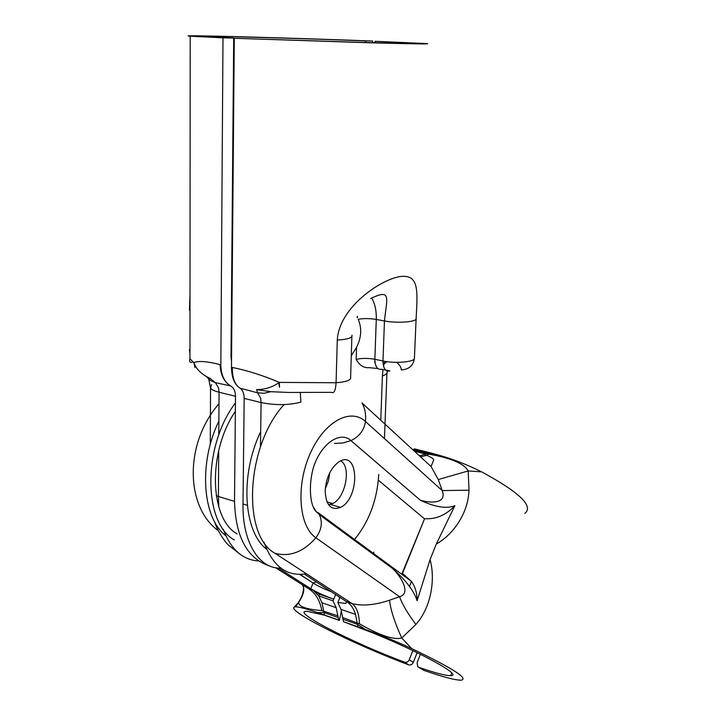 <?xml version="1.0" encoding="UTF-8"?>
<svg xmlns="http://www.w3.org/2000/svg" width="716" height="716" viewBox="0 0 716 716"><rect width="100%" height="100%" fill="white"/><g stroke="black" fill="none" stroke-linecap="round" stroke-linejoin="round"><path stroke-width="1.07" d="M211.569 384.546L210.54 388.126C211.676 389.719 214.514 391.088 219.06 392.225L218.55 387.947L215.418 382.666L210.486 380.545L206.7 376.902M206.083 376.383L210.316 378.558C201.679 374.459 196.274 369.295 194.108 363.084L189.964 358.788C189.158 361.374 189.812 362.591 191.915 362.448M218.792 435.015L219.06 392.225L235.501 396.27C235.43 391.276 233.819 387.83 230.677 385.924L215.418 382.657L210.316 378.558M220.072 364.65C220.591 374.978 224.126 382.075 230.677 385.924C224.341 382.129 221.065 375.095 220.841 364.82L220.072 364.65C207.55 361.374 198.833 360.676 193.92 362.565L194.931 367.487L194.108 363.084M220.841 364.82L222.989 37.823L233.702 38.064L204.203 36.597C186.625 35.191 296.809 38.225 365.625 40.91L365.572 42.495M372.651 42.683L372.705 41.054C295.01 38.02 170.247 34.583 190.196 36.194L222.989 37.823M190 309.733L189.463 310.243L190.017 294.625M231.519 361.222L231 356.863L233.702 38.064M235.501 396.27L234.517 501.397L218.407 496.465L218.693 450.65M269.655 565.98C247.297 558.686 235.582 537.152 234.517 501.397M232.333 266.782L231.769 266.075M365.625 40.91L372.705 41.054M383.015 363.298L387.267 361.687M288.584 392.457L331.589 392.341C334.095 393.719 335.589 390.524 336.072 382.756L279.365 382.389L279.5 387.338L278.775 382.747C272.349 387.249 264.965 389.54 256.605 389.629L271.024 391.688L287.707 392.413M271.024 391.688L264.088 393.272L257.59 392.815L260.633 398.185L261.098 402.562L260.463 446.847M256.605 389.629L257.59 392.815L239.994 388.17C242.724 389.978 244.12 393.388 244.174 398.4L261.098 402.562C275.418 405.426 288.673 405.292 300.863 402.132L300.344 392.887M377.869 368.552L368.928 367.648C363.782 368.096 359.522 365.339 356.156 359.396L356.55 347.341L351.279 355.789M325.162 490.693C326.228 477.295 330.908 467.62 339.187 461.677C359.047 449.165 360.202 498.202 340.548 507.393C331.007 510.83 325.878 505.263 325.162 490.693M375.005 42.745L375.059 41.277L413.034 43.13C417.177 43.649 400.548 43.416 363.146 42.432L234.293 38.279L231.474 367.263L232.351 367.469C247.244 370.449 262.915 375.417 279.365 382.389L278.775 382.747M234.293 38.279L370.262 42.799C412.765 43.918 431.694 44.186 427.049 43.595L375.059 41.277M370.539 298.644C392.126 288.002 386.649 298.733 384.456 320.956C396.986 323.471 417.079 321.94 416.121 318.611C417.598 290.436 419.648 272.698 397.836 276.949C376.491 282.059 338.937 309.187 337.29 340.073L336.072 382.756C346.625 381.905 351.475 380.035 350.616 377.135L351.878 336.645M416.112 318.808L414.412 358.179C415.352 361.929 395.393 363.755 382.971 360.971C383.15 368.319 385.441 371.658 389.835 370.978L381.78 369.268C377.359 369.93 375.059 366.61 374.862 359.289L376.285 319.434C369.733 318.378 363.701 318.325 358.179 319.282C362.001 328.143 361.455 337.496 356.55 347.341M357.042 316.92L357.454 317.707L357.391 316.293M374.45 361.956L375.005 362.457M383.857 364.426L386.658 361.607M231.474 367.263C231.635 377.565 234.472 384.537 239.994 388.17C234.714 384.608 232.172 377.708 232.351 367.469M329.405 504.682L331.839 503.303M247.271 505.308L243.001 504.001C242.312 542.621 259.299 569.175 280.815 568.083M243.001 504.001L244.174 398.4M331.982 592.043C324.08 588.946 317.797 585.957 313.134 583.075L299.753 574.42M335.697 594.45L333.737 599.149L319.461 594.253L313.161 590.235L308.712 588.803L299.673 583.048M278.345 568.03L310.762 588.704C316.902 592.374 324.563 595.855 333.737 599.149L333.03 600.84L336.189 607.705L338.686 620.011L339.357 620.423L341.407 610.802M234.392 539.98C203.004 523.074 202.673 445.791 235.439 402.929M237.094 533.903C209.394 518.509 207.649 451.769 235.358 411.342M417.124 652.67L413.284 662.461L409.239 659.776L412.855 650.611M409.239 659.776C408.192 661.888 406.625 662.685 404.549 662.157C352.156 642.691 288.727 610.113 307.298 611.357L324.223 615.125L339.357 620.423M302.134 584.614C305.141 588.409 304.014 594.28 298.742 602.219L294.383 607.016C285.818 610.497 353.793 644.4 408.621 664.824C410.68 665.343 412.237 664.555 413.284 662.461M294.383 607.016L295.511 606.81C298.993 606.837 306.358 608.77 317.591 612.619L338.686 620.011M324.518 614.999L321.958 602.765L318.754 595.927L333.03 600.84M313.161 590.235L318.736 595.954L319.461 594.253M339.715 597.985L338.954 596.58M317.591 612.619L323.99 612.547L338.176 617.541M298.742 602.219C298.232 606.452 305.929 609.253 321.842 610.596L337.907 615.858M298.697 601.861C302.188 596.929 303.79 591.47 303.503 585.482M321.842 610.596C319.882 600.303 315.505 593.045 308.712 588.803L275.544 567.698M316.436 581.92L313.277 582.896L313.859 583.531M300.165 574.42L313.232 583.137M342.687 617.532L359.45 623.806C359.146 613.898 356.729 607.177 352.183 603.66L346.974 601.789C350.84 604.367 353.686 608.573 355.512 614.409L357.928 626.804L343.465 621.694L340.986 609.361L337.845 602.487L345.846 603.418L346.41 601.601L304.398 574.089M337.845 602.487L340.01 597.26M260.678 431.712C239.77 474.896 243.395 531.764 266.665 549.262M422.995 669.836L423.89 670.373C443.034 677.032 455.528 680.298 461.346 680.182C468.649 678.473 452.154 667.965 411.87 648.678L401.748 638.028L415.915 624.415C431.497 607.016 435.444 578.635 430.092 559.706M343.465 621.694L372.776 632.908C422.324 653.082 463.288 675.985 450.722 675.653C445.719 675.734 435.051 672.951 418.744 667.312L417.634 666.56L417.142 662.631L420.408 654.281M409.498 586.261L411.449 581.392M412.693 449.63L414.689 448.923L429.117 452.539L426.288 453.658L428.741 454.159C451.044 458.025 464.192 463.619 468.183 470.94L438.264 479.55L442.202 490.576L469.016 490.192L468.183 470.94L481.608 471.853C519.521 492.384 533.93 506.23 524.828 513.39M436.312 543.972L430.074 559.626L417.106 600.715C414.152 591.21 406.044 580.515 392.78 568.647L319.273 514.589L316.409 511.886C309.554 505.612 308.301 483.327 313.984 465.758C321.896 442.9 340.565 430.799 350.947 440.6C359.244 436.644 364.086 430.289 365.482 421.527L442.202 490.576C446.829 502.892 433.216 503.67 420.507 500.35C435.221 507.179 446.677 508.969 454.875 505.702L436.312 543.972C452.789 535.013 468.353 513.318 468.98 490.192M432.357 453.971L433.592 454.392M429.117 452.539L436.787 454.597L427.416 453.147L412.962 449.532M481.608 471.853C467.369 464.72 452.951 459.108 438.362 455.027L436.787 454.597M325.261 488.831L328.393 481L329.772 472.685M341.46 461.319C351.305 468.345 345.193 497.924 332.734 503.563L328.581 504.762M413.615 450.471L426.288 453.658L420.623 455.671L418.744 455.197M359.45 623.806C379.578 635.387 393.684 640.122 401.748 638.028C394.704 622.553 390.632 609.96 389.531 600.232C375.05 605.074 362.6 606.21 352.183 603.66L275.087 553.343C289.801 557.138 303.396 551.955 315.881 537.797L399.555 596.697L389.531 600.232M342.955 619.215L357.427 624.316L365.643 629.588C383.096 636.023 398.508 642.386 411.87 648.678M365.643 629.588L357.928 626.804M415.915 624.415C407.816 613.684 402.356 604.438 399.555 596.697C410.456 593.931 402.92 578.779 392.78 568.647M428.741 454.159L426.79 455.331L420.543 456.844M426.79 455.322C431.65 457.417 433.923 459.046 433.627 460.218L431.05 466.483L438.264 479.55M454.875 505.702C446.05 515.09 435.955 519.422 424.579 518.706L402.177 573.239M378.379 480.203L424.212 518.608M424.579 518.706L402.508 573.427L411.458 581.41C415.28 586.878 417.168 593.313 417.106 600.715M373.707 552.206L373.833 553.692M216.241 495.723L218.407 496.465L218.81 507.071M258.727 561.004C242.635 559.984 230.82 549.414 223.294 529.285M189.973 353.31L189.436 349.757L189.973 349.175M382.971 369.519L382.425 375.909C386.175 374.656 387.705 373.206 386.998 371.55M384.179 362.931L383.516 366.145M382.425 375.909L380.769 420.265M263.989 542.155C272.778 566.419 286.901 576.953 306.367 573.758M378.755 474.413C377.225 499.777 369.152 521.463 354.554 539.488M371.685 298.035C374.593 302.931 376.133 309.097 376.312 316.535L376.285 319.434L384.456 320.956L382.971 360.971L374.862 359.289C367.854 358.063 361.616 358.098 356.156 359.396M396.583 362.332C399.671 364.802 401.237 367.335 401.309 369.912C408.845 369.501 413.204 365.67 414.403 358.43M351.941 335.186C352.755 337.746 347.869 339.375 337.29 340.073M313.134 583.075L310.762 588.704M404.549 662.157L408.621 664.824M321.958 602.765L336.189 607.705M225.898 535.792C202.351 518.205 198.26 463.019 218.881 421.16M328.662 475.066L329.485 475.719M423.89 670.373L418.744 667.312M346.974 601.789L346.41 601.601M355.512 614.409L340.986 609.361M313.348 507.08L316.409 511.886L318.02 512.575L319.273 514.589C322.827 522.027 321.699 529.759 315.881 537.797C298.939 526.475 295.69 486.262 309.983 454.034C324.026 421.617 350.437 407.377 365.482 421.527C366.136 414.537 364.981 408.371 362.01 403.001L431.139 466.59M334.497 443.428L342.633 443.016L350.947 440.6L420.507 500.35M284.109 404.585C246.125 445.468 241.534 535.416 275.087 553.343M210.28 444.448L210.54 388.126L208.777 379.22M238.553 553.029L228.565 545.189C225.603 542.621 217.485 531.523 214.702 521.955M189.964 358.788L190.196 36.194M384.447 438.595L386.935 373.197M385.369 361.41L383.946 363.012M330.112 504.341L340.548 507.393M295.52 606.81L298.742 602.228M218.353 530.708C186.232 507.832 183.359 444.878 218.989 403.699M346.544 601.735L345.846 603.418M450.722 675.653L451.76 672.951M326.988 501.889L332.734 503.563M426.575 453.505L413.284 450.176M425.581 454.025L414.421 451.214M438.362 455.027L426.969 453.326M424.436 454.535L426.834 455.304M411.458 581.41L318.02 512.575"/></g></svg>
